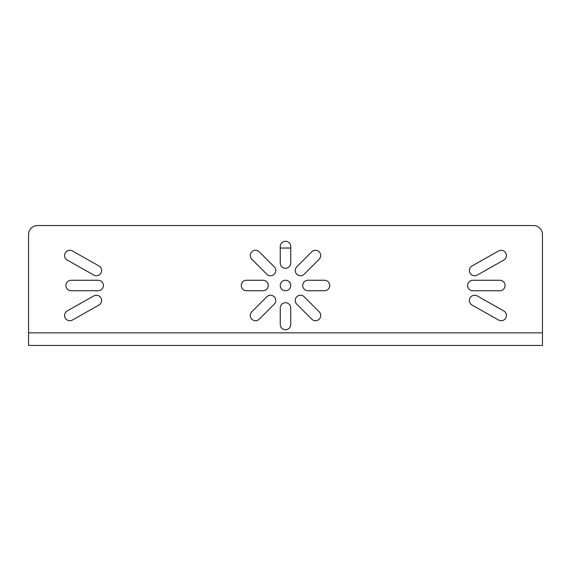 <?xml version="1.0" encoding="UTF-8"?>
<svg xmlns="http://www.w3.org/2000/svg" width="571" height="571" viewBox="0 0 571 571"><rect width="100%" height="100%" fill="white"/><g stroke="black" fill="none" stroke-linecap="round" stroke-linejoin="round"><path stroke-width="0.86" d="M542.45 234.545A8.993 8.993 0 0 0 533.457 225.552L37.543 225.552A8.993 8.993 0 0 0 28.55 234.545L28.55 345.448L542.45 345.448L542.45 234.545M290.746 307.983L290.746 324.464A5.246 5.246 0 0 1 285.5 329.71A5.246 5.246 0 0 1 280.254 324.464L280.254 307.983A5.246 5.246 0 0 1 285.5 302.737A5.246 5.246 0 0 1 290.746 307.983M263.017 290.746L246.536 290.746A5.246 5.246 0 0 1 241.29 285.5A5.246 5.246 0 0 1 246.536 280.254L263.017 280.254A5.246 5.246 0 0 1 268.263 285.5A5.246 5.246 0 0 1 263.017 290.746M280.254 263.017A5.246 5.246 0 0 0 285.5 268.263A5.246 5.246 0 0 0 290.746 263.017L290.746 246.536A5.246 5.246 0 0 0 285.5 241.29A5.246 5.246 0 0 0 280.254 246.536L280.254 263.017M324.464 290.746A5.246 5.246 0 0 0 329.71 285.5A5.246 5.246 0 0 0 324.464 280.254L307.983 280.254A5.246 5.246 0 0 0 302.737 285.5A5.246 5.246 0 0 0 307.983 290.746L324.464 290.746M304.193 296.777L319.182 311.766A5.246 5.246 0 0 1 319.182 319.182A5.246 5.246 0 0 1 311.766 319.182L296.777 304.193A5.246 5.246 0 0 1 296.777 296.777A5.246 5.246 0 0 1 304.193 296.777M274.223 304.193L259.234 319.182A5.246 5.246 0 0 1 251.818 319.182A5.246 5.246 0 0 1 251.818 311.766L266.807 296.777A5.246 5.246 0 0 1 274.223 296.777A5.246 5.246 0 0 1 274.223 304.193M266.807 274.223A5.246 5.246 0 0 0 274.223 274.223A5.246 5.246 0 0 0 274.223 266.807L259.234 251.818A5.246 5.246 0 0 0 251.818 251.818A5.246 5.246 0 0 0 251.818 259.234L266.807 274.223M296.777 266.807L311.766 251.818A5.246 5.246 0 0 1 319.182 251.818A5.246 5.246 0 0 1 319.182 259.234L304.193 274.223A5.246 5.246 0 0 1 296.777 274.223A5.246 5.246 0 0 1 296.777 266.807M503.743 260.09L477.213 275.079A5.246 5.246 0 0 1 470.069 273.095A5.246 5.246 0 0 1 472.053 265.943L498.583 250.962A5.246 5.246 0 0 1 505.728 252.946A5.246 5.246 0 0 1 503.743 260.09M498.583 320.038A5.246 5.246 0 0 0 505.728 318.054A5.246 5.246 0 0 0 503.743 310.91L477.213 295.921A5.246 5.246 0 0 0 470.069 297.905A5.246 5.246 0 0 0 472.053 305.057L498.583 320.038M499.811 290.746L472.838 290.746A5.246 5.246 0 0 1 467.592 285.5A5.246 5.246 0 0 1 472.838 280.254L499.811 280.254A5.246 5.246 0 0 1 505.057 285.5A5.246 5.246 0 0 1 499.811 290.746M67.257 260.09L93.787 275.079A5.246 5.246 0 0 0 100.931 273.095A5.246 5.246 0 0 0 98.947 265.943L72.417 250.962A5.246 5.246 0 0 0 65.272 252.946A5.246 5.246 0 0 0 67.257 260.09M72.417 320.038A5.246 5.246 0 0 1 65.272 318.054A5.246 5.246 0 0 1 67.257 310.91L93.787 295.921A5.246 5.246 0 0 1 100.931 297.905A5.246 5.246 0 0 1 98.947 305.057L72.417 320.038M71.189 290.746L98.162 290.746A5.246 5.246 0 0 0 103.408 285.5A5.246 5.246 0 0 0 98.162 280.254L71.189 280.254A5.246 5.246 0 0 0 65.943 285.5A5.246 5.246 0 0 0 71.189 290.746M290.746 285.5A5.246 5.246 0 0 0 285.5 280.254A5.246 5.246 0 0 0 280.254 285.5A5.246 5.246 0 0 0 285.5 290.746A5.246 5.246 0 0 0 290.746 285.5M542.45 345.448L28.55 345.448M290.746 248.035L280.254 248.035M542.45 332.857L28.55 332.857"/></g></svg>
